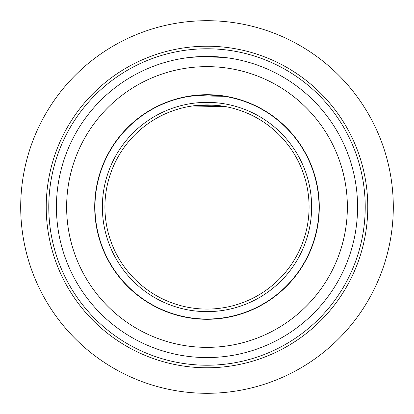 <?xml version="1.0" encoding="UTF-8"?>
<svg xmlns="http://www.w3.org/2000/svg" width="414" height="414" viewBox="0 0 414 414"><rect width="100%" height="100%" fill="white"/><g stroke="black" fill="none" stroke-linecap="round" stroke-linejoin="round"><path stroke-width="0.62" d="M188.241 96.286L191.428 95.794M196.096 95.241L207 94.713M219.855 56.977L226.706 57.722M228.378 57.955L225.759 57.603M108.458 153.164A112.292 112.292 0 0 1 260.836 108.458A112.292 112.292 0 0 1 305.542 260.836A112.292 112.292 0 0 1 153.164 305.542A112.292 112.292 0 0 1 108.458 153.164M225.759 96.286L191.216 95.825M65.904 129.918A160.777 160.777 0 0 1 284.082 65.904A160.777 160.777 0 0 1 348.096 284.082A160.777 160.777 0 0 1 129.918 348.096A160.777 160.777 0 0 1 65.904 129.918M68.144 131.14A158.226 158.226 0 0 1 282.86 68.144A158.226 158.226 0 0 1 345.856 282.86A158.226 158.226 0 0 1 131.14 345.856A158.226 158.226 0 0 1 68.144 131.14M339.138 279.186A150.572 150.572 0 0 1 134.814 339.138A150.572 150.572 0 0 1 74.862 134.814A150.572 150.572 0 0 1 279.186 74.862A150.572 150.572 0 0 1 339.138 279.186A150.572 150.572 0 0 1 134.814 339.138A150.572 150.572 0 0 1 74.862 134.814M224.523 57.453L200.578 56.568L187.299 57.722M228.378 97.021L225.759 96.545C213.733 92.41 173.854 98.268 188.241 96.545L196.086 95.499M207 94.966L217.914 95.499M222.53 96.048L226.572 96.69M188.241 106.657L192.412 105.963M196.107 105.503L221.63 105.974M185.622 97.021L188.241 96.545M225.759 106.657L192.231 105.989M117.416 158.06A102.082 102.082 0 0 1 255.94 117.416A102.082 102.082 0 0 1 296.584 255.94A102.082 102.082 0 0 1 158.06 296.584A102.082 102.082 0 0 1 117.416 158.06M305.32 260.711A112.034 112.034 0 0 1 153.289 305.32A112.034 112.034 0 0 1 108.68 153.289A112.034 112.034 0 0 1 260.711 108.68A112.034 112.034 0 0 1 305.32 260.711M115.175 156.834A104.633 104.633 0 0 1 257.166 115.175A104.633 104.633 0 0 1 298.825 257.166A104.633 104.633 0 0 1 156.834 298.825A104.633 104.633 0 0 1 115.175 156.834M207 104.918L207 207L309.082 207M393.3 207A186.3 186.3 0 0 1 207 393.3A186.3 186.3 0 0 1 20.7 207A186.3 186.3 0 0 1 207 20.7A186.3 186.3 0 0 1 393.3 207M330.181 274.296A140.362 140.362 0 0 1 139.704 330.181A140.362 140.362 0 0 1 83.819 139.704A140.362 140.362 0 0 1 274.296 83.819A140.362 140.362 0 0 1 330.181 274.296"/></g></svg>
